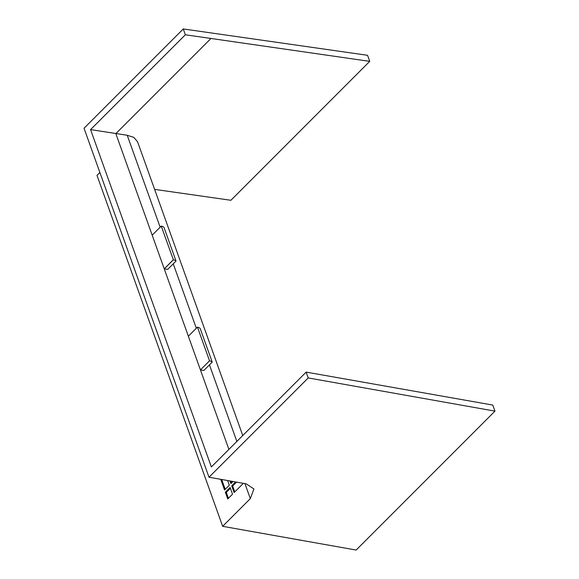 <?xml version="1.0" encoding="UTF-8"?>
<svg xmlns="http://www.w3.org/2000/svg" width="579" height="579" viewBox="0 0 579 579"><rect width="100%" height="100%" fill="white"/><g stroke="black" fill="none" stroke-linecap="round" stroke-linejoin="round"><path stroke-width="0.87" d="M209.547 360.855A10.4 5.305 -19.7 0 1 212.218 362.107L200.153 328.416A10.4 5.305 160.3 0 0 197.49 327.164L209.547 360.855M161.244 226.099L161.302 226.107A10.4 5.305 160.3 0 1 163.973 227.359L176.03 261.049A10.4 5.305 160.3 0 0 173.367 259.79L161.244 226.099L152.183 235.161L164.241 268.844L173.302 259.783M212.218 362.107L203.866 370.459L200.428 369.909L209.489 360.84L200.428 369.901L188.363 336.218L164.248 268.844L173.367 259.79L164.306 268.859L167.686 269.401L176.03 261.049M494.965 411.133L308.223 377.935L208.99 477.226L246.205 483.849L253.935 488.966L250.323 498.635L222.654 526.318L356.136 550.05L494.965 411.133L492.794 405.068L306.139 372.109L211.357 466.935L90.577 129.609L127.228 135.262L133.756 137.382L137.541 141.689L242.753 435.524M208.99 477.226L84.035 128.241L183.268 28.95L367.564 55.302L369.735 61.367L185.352 34.776L183.268 28.95M308.223 377.935L306.139 372.109M185.352 34.776L90.577 129.609M99.877 172.499L96.997 175.379L222.654 526.318M188.363 336.218L197.425 327.149M230.92 481.127L231.564 482.937M236.536 482.126L232.664 485.998L234.784 491.918M230.406 488.256L226.302 492.367L228.423 498.287M221.692 479.484L225.202 489.306M229.957 480.954L230.898 483.603L233.004 481.496M235.595 481.96L231.709 485.846L234.119 492.584L243.361 483.342M232.664 485.998L231.709 485.846M230.116 487.438L225.347 492.215L227.757 498.953L232.526 494.176L230.116 487.438M226.302 492.367L225.347 492.215M220.729 479.318L224.536 489.964L229.313 485.195L227.648 480.548M154.615 189.376L230.898 200.283L369.735 61.367M152.183 235.161L115.836 133.633L210.778 38.641M200.428 369.909L228.893 449.398M236.854 441.43L209.446 364.879M196.332 328.25L173.259 263.821M160.144 227.192L127.228 135.262M250.323 498.635L244.946 483.624"/></g></svg>

